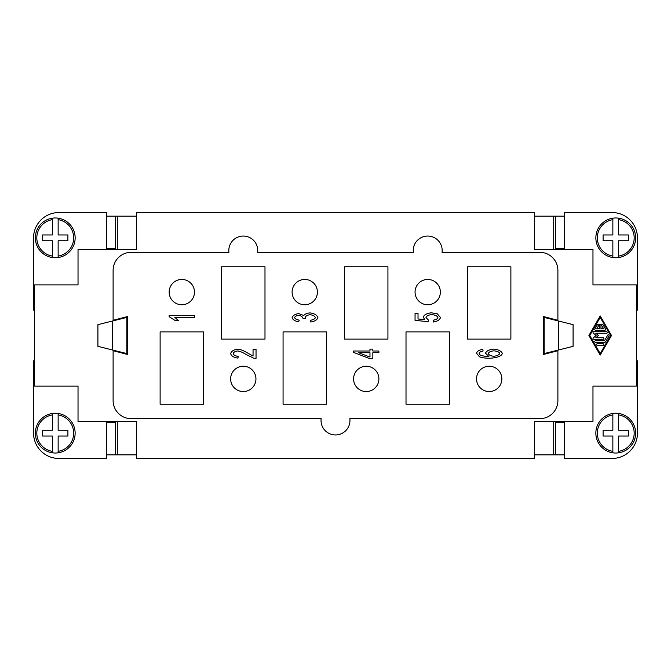 <?xml version="1.0" encoding="UTF-8"?>
<svg xmlns="http://www.w3.org/2000/svg" width="671" height="671" viewBox="0 0 671 671"><rect width="100%" height="100%" fill="white"/><g stroke="black" fill="none" stroke-linecap="round" stroke-linejoin="round"><path stroke-width="1.01" d="M136.607 421.564L136.607 458.452L534.393 458.452L534.393 421.564L592.971 421.564L592.971 386.127L636.368 386.127L636.368 284.873L592.971 284.873L592.971 249.436L534.393 249.436L534.393 212.548L136.607 212.548L136.607 249.436L78.029 249.436L78.029 284.873L34.632 284.873L34.632 386.127L78.029 386.127L78.029 421.564L136.607 421.564M573.084 324.655L558.616 321.032L558.616 349.968L573.084 346.345L573.084 324.655L572.623 324.655M98.377 324.655L97.916 324.655L97.916 346.345L126.844 353.583L126.844 317.417L97.916 324.655M611.499 335.5L600.201 355.085L588.903 335.5L600.201 315.915L611.499 335.5M349.851 418.67A14.468 14.468 0 0 1 333.688 434.833A14.468 14.468 0 0 1 321.149 418.67L131.189 418.67A18.083 18.083 0 0 1 113.105 400.587L113.105 350.69L127.574 354.481L127.574 316.519L113.105 320.31L113.105 270.413A18.083 18.083 0 0 1 131.189 252.33L228.937 252.33A14.468 14.468 0 0 1 245.1 236.167A14.468 14.468 0 0 1 257.639 252.33L413.361 252.33A14.468 14.468 0 0 1 429.524 236.167A14.468 14.468 0 0 1 442.063 252.33L539.811 252.33A18.083 18.083 0 0 1 557.895 270.413L557.895 320.31L543.426 316.519L543.426 354.481L557.895 350.69L557.895 400.587A18.083 18.083 0 0 1 539.811 418.67L349.851 418.67M378.897 352.703L372.833 352.703L372.833 358.742L369.981 358.742L353.583 352.392L353.583 351.008L369.981 351.008L369.981 349.13L372.833 349.13L372.833 351.008L378.897 351.008L378.897 352.703M433.407 322.005L433.13 320.21C435.924 319.731 437.517 318.851 437.92 317.542C437.249 315.94 435.185 314.959 431.721 314.615C428.475 314.934 426.563 315.915 425.976 317.568L428.442 320.092L428.056 321.694L415.055 320.344L415.055 313.458L418.025 313.458L418.025 318.993L424.818 319.723L423.233 317.098C424.164 314.758 426.899 313.323 431.436 312.795L437.4 313.902L440.461 317.542C439.715 319.891 437.358 321.375 433.407 322.005M194.565 315.596L194.565 317.291L174.77 317.291L178.511 320.713L175.5 320.713L169.159 316.695L169.159 315.596L194.565 315.596M310.799 322.005L310.396 320.302C313.374 319.765 315.035 318.859 315.37 317.584C314.733 316.024 312.971 315.068 310.086 314.724C307.377 315.035 305.733 315.94 305.171 317.45L305.515 318.641L302.831 318.18C302.495 316.687 301.086 315.739 298.612 315.345C296.431 315.605 295.114 316.36 294.653 317.618C295.03 318.851 296.557 319.69 299.224 320.134L298.662 321.828C294.913 321.107 292.732 319.715 292.103 317.66C292.992 315.437 295.181 314.078 298.662 313.592L303.795 315.496C304.911 314.02 306.991 313.156 310.027 312.912C314.313 313.458 316.955 315.018 317.937 317.584C317.14 319.882 314.766 321.359 310.799 322.005M482.843 349.306L483.086 351.008L480.411 351.646L479.077 353.357L479.908 354.808C481.535 355.773 484.529 356.351 488.899 356.544L485.519 353.164C486.441 350.95 489.176 349.591 493.722 349.079C498.427 349.591 501.304 351.042 502.361 353.416C501.556 356.091 497.463 357.702 490.09 358.239C485.208 358.239 481.652 357.744 479.421 356.754L476.527 353.24C477.156 351.218 479.262 349.901 482.843 349.306M253.051 349.214L256.037 349.214L256.037 358.415L253.881 358.222L246.685 354.842C242.843 352.426 239.815 351.143 237.576 350.983C235.194 351.269 233.734 352.149 233.198 353.609C233.701 355.135 235.395 356.041 238.272 356.326L237.945 358.088C233.718 357.484 231.285 355.982 230.631 353.575C231.478 351.118 233.818 349.675 237.651 349.23C240.319 349.314 243.833 350.681 248.186 353.34L253.051 356.024L253.051 349.214M510.883 266.79L510.883 339.115L467.494 339.115L467.494 266.79L510.883 266.79M160.117 404.21L160.117 331.885L203.506 331.885L203.506 404.21L160.117 404.21M283.07 404.21L283.07 331.885L326.458 331.885L326.458 404.21L283.07 404.21M221.589 339.115L221.589 266.79L264.986 266.79L264.986 339.115L221.589 339.115M406.014 404.21L406.014 331.885L449.411 331.885L449.411 404.21L406.014 404.21M344.542 339.115L344.542 266.79L387.93 266.79L387.93 339.115L344.542 339.115M501.841 378.897A12.657 12.657 0 0 1 489.184 391.554A12.657 12.657 0 0 1 476.527 378.897A12.657 12.657 0 0 1 489.184 366.24A12.657 12.657 0 0 1 501.841 378.897M378.897 378.897A12.657 12.657 0 0 1 366.24 391.554A12.657 12.657 0 0 1 353.583 378.897A12.657 12.657 0 0 1 366.24 366.24A12.657 12.657 0 0 1 378.897 378.897M194.473 292.103A12.657 12.657 0 0 1 181.816 304.76A12.657 12.657 0 0 1 169.159 292.103A12.657 12.657 0 0 1 181.816 279.446A12.657 12.657 0 0 1 194.473 292.103M317.417 292.103A12.657 12.657 0 0 1 304.76 304.76A12.657 12.657 0 0 1 292.103 292.103A12.657 12.657 0 0 1 304.76 279.446A12.657 12.657 0 0 1 317.417 292.103M440.369 292.103A12.657 12.657 0 0 1 427.712 304.76A12.657 12.657 0 0 1 415.055 292.103A12.657 12.657 0 0 1 427.712 279.446A12.657 12.657 0 0 1 440.369 292.103M255.945 378.897A12.657 12.657 0 0 1 243.288 391.554A12.657 12.657 0 0 1 230.631 378.897A12.657 12.657 0 0 1 243.288 366.24A12.657 12.657 0 0 1 255.945 378.897M369.981 352.703L358.557 352.703L369.981 357.064L369.981 352.703M493.739 356.276C497.018 355.89 499.039 354.959 499.82 353.458C499.207 352.04 497.245 351.168 493.915 350.832C490.719 351.143 488.832 352.04 488.262 353.516C488.865 355.009 490.686 355.932 493.739 356.276M600.201 353.583L610.627 335.5L600.201 317.417L589.775 335.5L600.201 353.583M106.597 249.436L106.597 212.548L58.863 212.548A25.313 25.313 0 0 0 33.55 237.861L33.55 310.187L34.632 310.187M34.632 360.813L33.55 360.813L33.55 433.139A25.313 25.313 0 0 0 58.863 458.452L106.597 458.452L106.597 421.564M97.916 346.345L98.377 346.345M55.248 257.756A19.887 19.887 0 0 1 35.362 237.861A19.887 19.887 0 0 1 58.142 218.184L58.142 219.652L58.142 218.184A19.887 19.887 0 0 1 58.142 257.538A19.887 19.887 0 0 1 55.248 257.756M52.355 257.538L52.355 256.079L52.355 257.538A19.887 19.887 0 0 1 52.355 218.184L52.355 219.652L52.355 218.184M52.355 256.079L52.355 240.755L42.592 240.755L42.592 234.967L52.355 234.967L52.355 219.652A18.444 18.444 0 0 0 52.355 256.079M58.142 257.538L58.142 240.755L67.905 240.755L67.905 234.967L58.142 234.967L58.142 219.652A18.444 18.444 0 0 1 58.142 256.079L58.142 257.538M52.355 413.529L52.355 413.462A19.887 19.887 0 0 1 58.142 413.462L58.142 430.245L67.905 430.245L67.905 436.033L58.142 436.033L58.142 451.348A18.444 18.444 0 0 0 58.142 414.921L58.142 413.462A19.887 19.887 0 0 1 75.135 433.139A19.887 19.887 0 0 0 58.142 413.462M58.142 452.74L58.142 452.816A19.887 19.887 0 0 1 52.355 452.816L52.355 436.033L42.592 436.033L42.592 430.245L52.355 430.245L52.355 413.462A19.887 19.887 0 0 0 52.355 452.816L52.355 451.348A18.444 18.444 0 0 1 52.355 414.921M58.142 452.816A19.887 19.887 0 0 0 75.135 433.139A19.887 19.887 0 0 1 58.142 452.816L58.142 451.348M106.597 216.163L115.529 216.163L115.529 248.715L106.597 248.715M117.811 421.564L117.811 454.837L115.529 454.837L115.529 422.285L106.597 422.285M115.529 454.837L106.597 454.837M136.607 454.837L117.811 454.837M599.446 324.957A0.755 0.755 0 0 1 600.201 324.202A0.755 0.755 0 0 1 600.956 324.957L600.956 328.723L603.59 328.723L601.635 325.326A0.755 0.755 0 0 1 601.912 324.303A0.755 0.755 0 0 1 602.935 324.579L605.544 329.1A0.755 0.755 0 0 1 604.89 330.224L595.513 330.224A0.755 0.755 0 0 1 594.858 329.1L597.467 324.579A0.755 0.755 0 0 1 598.498 324.303A0.755 0.755 0 0 1 598.775 325.326L596.821 328.723L599.446 328.723L599.446 324.957M597.249 345.297A0.755 0.755 0 0 1 596.494 344.542A0.755 0.755 0 0 1 597.249 343.787L603.154 343.787A0.755 0.755 0 0 1 603.908 344.542A0.755 0.755 0 0 1 603.154 345.297L597.249 345.297M605.544 341.9A0.755 0.755 0 0 1 604.89 342.277L595.513 342.277A0.755 0.755 0 0 1 594.758 341.531A0.755 0.755 0 0 1 595.513 340.776L604.462 340.776L607.716 335.123A0.755 0.755 0 0 1 608.748 334.846A0.755 0.755 0 0 1 609.025 335.877L605.544 341.9M595.789 337.756L603.154 337.756A0.755 0.755 0 0 1 603.908 338.511A0.755 0.755 0 0 1 603.154 339.266L593.776 339.266A0.755 0.755 0 0 1 593.281 337.941L596.1 335.5L593.281 333.059A0.755 0.755 0 0 1 593.776 331.734L606.634 331.734A0.755 0.755 0 0 1 607.381 332.489A0.755 0.755 0 0 1 606.634 333.244L595.789 333.244L598.398 335.5L595.789 337.756M564.403 249.436L564.403 212.548L612.137 212.548A25.313 25.313 0 0 1 637.45 237.861L637.45 310.187L636.368 310.187M636.368 360.813L637.45 360.813L637.45 433.139A25.313 25.313 0 0 1 612.137 458.452L564.403 458.452L564.403 421.564M572.623 346.345L573.084 346.345M558.616 349.968L544.156 353.583L544.156 317.417L558.616 321.032M553.189 249.436L553.189 216.163L555.471 216.163L555.471 248.715L564.403 248.715M555.471 216.163L564.403 216.163M618.645 257.471L618.645 257.538A19.887 19.887 0 0 1 612.858 257.538L612.858 240.755L603.095 240.755L603.095 234.967L612.858 234.967L612.858 219.652A18.444 18.444 0 0 0 612.858 256.079L612.858 257.538A19.887 19.887 0 0 1 595.865 237.861A19.887 19.887 0 0 0 612.858 257.538M612.858 218.26L612.858 218.184A19.887 19.887 0 0 1 618.645 218.184L618.645 234.967L628.408 234.967L628.408 240.755L618.645 240.755L618.645 257.538A19.887 19.887 0 0 0 618.645 218.184L618.645 219.652A18.444 18.444 0 0 1 618.645 256.079M612.858 218.184A19.887 19.887 0 0 0 595.865 237.861A19.887 19.887 0 0 1 612.858 218.184L612.858 219.652M615.752 413.244A19.887 19.887 0 0 1 635.638 433.139A19.887 19.887 0 0 1 612.858 452.816L612.858 451.348L612.858 452.816A19.887 19.887 0 0 1 612.858 413.462A19.887 19.887 0 0 1 615.752 413.244M618.645 413.462L618.645 414.921L618.645 413.462A19.887 19.887 0 0 1 618.645 452.816L618.645 451.348L618.645 452.816M618.645 414.921L618.645 430.245L628.408 430.245L628.408 436.033L618.645 436.033L618.645 451.348A18.444 18.444 0 0 0 618.645 414.921M612.858 413.462L612.858 430.245L603.095 430.245L603.095 436.033L612.858 436.033L612.858 451.348A18.444 18.444 0 0 1 612.858 414.921L612.858 413.462M564.403 454.837L555.471 454.837L555.471 422.285L564.403 422.285M555.471 454.837L534.393 454.837M553.189 454.837L553.189 421.564M534.393 216.163L553.189 216.163M115.529 216.163L136.607 216.163M117.811 216.163L117.811 249.436M106.957 249.436L106.957 248.715M564.043 421.564L564.043 422.285M564.043 248.715L564.043 249.436M106.957 422.285L106.957 421.564M58.142 218.184A19.887 19.887 0 0 1 75.135 237.861M112.384 349.968L112.384 321.032M612.858 452.816A19.887 19.887 0 0 1 595.865 433.139"/></g></svg>
